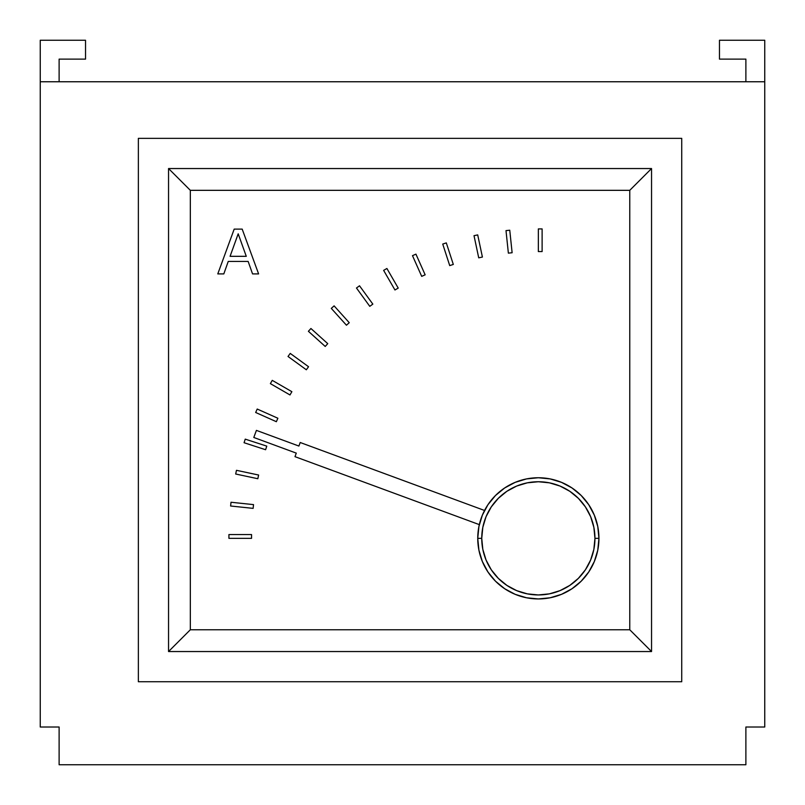 <?xml version="1.0" encoding="UTF-8"?>
<svg xmlns="http://www.w3.org/2000/svg" width="805" height="805" viewBox="0 0 805 805"><rect width="100%" height="100%" fill="white"/><g stroke="black" fill="none" stroke-linecap="round" stroke-linejoin="round"><path stroke-width="1.21" d="M764.75 727.016L764.75 81.758L40.25 81.758L40.25 727.016L59.117 727.016L59.117 764.75L745.883 764.75L745.883 727.016L764.75 727.016L745.883 727.016L745.883 764.75L59.117 764.75L59.117 727.016L40.25 727.016L40.25 40.25L85.531 40.25L85.531 59.117L59.117 59.117L59.117 81.758L59.117 59.117L85.531 59.117L85.531 40.25L40.25 40.25L40.25 81.758L764.75 81.758L764.75 727.016M745.883 81.758L745.883 59.117L719.469 59.117L719.469 40.25L764.75 40.25L764.75 81.758L764.75 40.25L719.469 40.25L719.469 59.117L745.883 59.117L745.883 81.758M598.94 538.344L594.945 538.344A56.602 56.602 0 0 1 538.344 594.945A56.602 56.602 0 0 1 481.742 538.344L477.747 538.344A60.596 60.596 0 0 0 538.344 598.94A60.596 60.596 0 0 0 598.94 538.344A60.596 60.596 0 0 0 538.344 477.747A60.596 60.596 0 0 0 477.747 538.344L481.742 538.344A56.602 56.602 0 0 1 538.344 481.742A56.602 56.602 0 0 1 594.945 538.344L598.94 538.344L597.773 526.52L594.321 515.16L588.727 504.685L581.19 495.498L572.003 487.961L561.528 482.366L550.167 478.915L538.344 477.747L526.52 478.915L515.16 482.366L504.685 487.961L495.498 495.498L487.961 504.685L482.366 515.16L478.915 526.52L477.747 538.344L478.915 550.167L482.366 561.528L487.961 572.003L495.498 581.19L504.685 588.727L515.16 594.321L526.52 597.773L538.344 598.94L550.167 597.773L561.528 594.321L572.003 588.727L581.19 581.19L588.727 572.003L594.321 561.528L597.773 550.167L598.94 538.344M594.945 538.344L593.859 527.305L590.639 516.679L585.406 506.898L578.362 498.325L569.789 491.281L560.008 486.049L549.382 482.829L538.344 481.742L527.305 482.829L516.679 486.049L506.898 491.281L498.325 498.325L491.281 506.898L486.049 516.679L482.829 527.305L481.742 538.344L482.829 549.382L486.049 560.008L491.281 569.789L498.325 578.362L506.898 585.406L516.679 590.639L527.305 593.859L538.344 594.945L549.382 593.859L560.008 590.639L569.789 585.406L578.362 578.362L585.406 569.789L590.639 560.008L593.859 549.382L594.945 538.344M190.332 190.332L190.332 629.762L629.762 629.762L629.762 190.332L190.332 190.332L168.547 168.547L168.547 651.547L651.547 651.547L651.547 168.547L168.547 168.547L651.547 168.547L651.547 651.547L168.547 651.547L168.547 168.547L190.332 190.332L190.332 629.762L629.762 629.762L651.547 651.547L629.762 629.762L629.762 190.332L651.547 168.547L629.762 190.332L190.332 190.332M138.359 138.359L138.359 681.734L681.734 681.734L681.734 138.359L138.359 138.359L681.734 138.359L681.734 681.734L138.359 681.734L138.359 138.359M168.547 651.547L190.332 629.762L168.547 651.547M258.606 273.901L252.559 273.901L248.141 261.424L228.248 261.424L223.82 273.901L217.783 273.901L234.195 229.113L242.184 229.113L258.606 273.901L252.559 273.901L248.141 261.424L228.248 261.424L223.82 273.901L217.783 273.901L234.195 229.113L242.184 229.113L258.606 273.901M246.28 256.322L238.189 233.812L230.079 256.322L246.28 256.322L230.079 256.322L246.28 256.322L238.189 233.812L246.28 256.322M228.248 261.424L248.141 261.424M230.079 256.322L238.189 233.812L230.079 256.322M300.205 442.509L298.897 446.05L256.413 430.383L253.796 437.467L296.28 453.124L294.982 456.666L479.327 524.629L294.982 456.666L296.28 453.124L253.796 437.467L256.413 430.383L298.897 446.05L300.205 442.509L484.54 510.471L300.205 442.509M251.563 538.344L251.563 534.57L228.922 534.57L228.922 538.344L251.563 538.344L228.922 538.344L228.922 534.57L251.563 534.57L251.563 538.344M253.132 508.368L253.525 504.614L231.015 502.25L230.612 506.003L253.132 508.368L230.612 506.003L231.015 502.25L253.525 504.614L253.132 508.368M257.831 478.723L258.616 475.031L236.469 470.321L235.684 474.014L257.831 478.723L235.684 474.014L236.469 470.321L258.616 475.031L257.831 478.723M265.6 449.723L266.767 446.131L245.233 439.138L244.066 442.73L265.6 449.723L244.066 442.73L245.233 439.138L266.767 446.131L265.6 449.723M276.356 421.699L277.886 418.248L257.208 409.041L255.668 412.492L276.356 421.699L255.668 412.492L257.208 409.041L277.886 418.248L276.356 421.699M289.981 394.953L291.873 391.683L272.261 380.363L270.379 383.633L289.981 394.953L270.379 383.633L272.261 380.363L291.873 391.683L289.981 394.953M306.333 369.777L308.546 366.728L290.233 353.415L288.019 356.474L306.333 369.777L288.019 356.474L290.233 353.415L308.546 366.728L306.333 369.777M325.22 346.452L327.746 343.644L310.921 328.5L308.396 331.298L325.22 346.452L308.396 331.298L310.921 328.5L327.746 343.644L325.22 346.452M346.452 325.22L349.249 322.694L334.105 305.87L331.298 308.396L346.452 325.22L331.298 308.396L334.105 305.87L349.249 322.694L346.452 325.22M369.777 306.333L372.836 304.119L359.523 285.795L356.474 288.019L369.777 306.333L356.474 288.019L359.523 285.795L372.836 304.119L369.777 306.333M394.953 289.981L398.223 288.099L386.903 268.488L383.633 270.379L394.953 289.981L383.633 270.379L386.903 268.488L398.223 288.099L394.953 289.981M421.699 276.356L425.151 274.817L415.933 254.139L412.492 255.668L421.699 276.356L412.492 255.668L415.933 254.139L425.151 274.817L421.699 276.356M449.723 265.6L453.316 264.432L446.312 242.899L442.73 244.066L449.723 265.6L442.73 244.066L446.312 242.899L453.316 264.432L449.723 265.6M478.723 257.831L482.406 257.047L477.707 234.899L474.014 235.684L478.723 257.831L474.014 235.684L477.707 234.899L482.406 257.047L478.723 257.831M508.368 253.132L512.121 252.74L509.756 230.22L506.003 230.612L508.368 253.132L506.003 230.612L509.756 230.22L512.121 252.74L508.368 253.132M538.344 251.563L542.117 251.563L542.117 228.922L538.344 228.922L538.344 251.563L538.344 228.922L542.117 228.922L542.117 251.563L538.344 251.563"/></g></svg>
